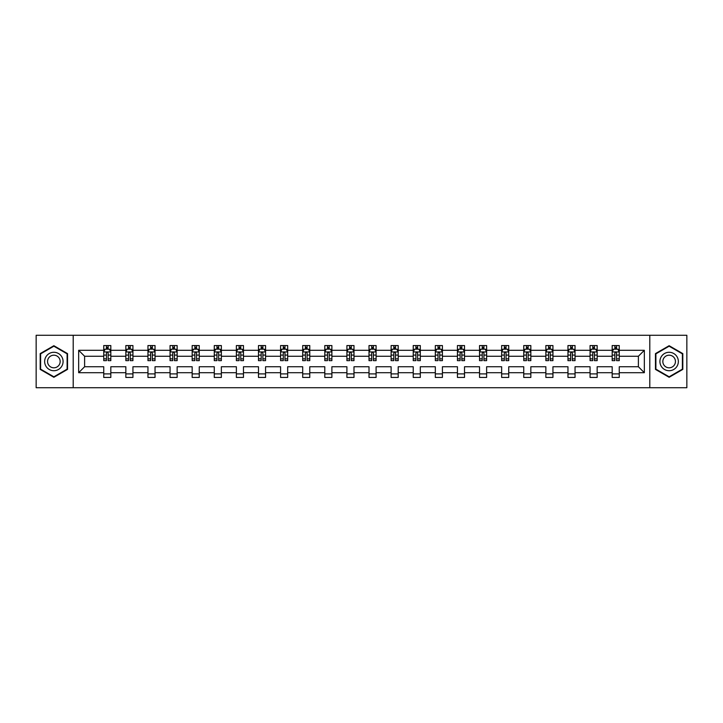 <?xml version="1.0" encoding="UTF-8"?>
<svg xmlns="http://www.w3.org/2000/svg" width="723" height="723" viewBox="0 0 723 723"><rect width="100%" height="100%" fill="white"/><g stroke="black" fill="none" stroke-linecap="round" stroke-linejoin="round"><path stroke-width="1.08" d="M649.796 335.282L36.15 335.282L36.15 387.718L686.85 387.718L686.85 335.282L649.796 335.282L649.796 387.718M619.259 372.697L619.259 366.742L638.391 366.742L644.338 372.697L619.259 372.697L619.259 377.442L612.173 377.442L612.173 372.697L597.153 372.697L597.153 377.442L590.067 377.442L590.067 372.697L575.047 372.697L575.047 377.442L567.962 377.442L567.962 372.697L552.941 372.697L552.941 377.442L545.856 377.442L545.856 372.697L530.836 372.697L530.836 377.442L523.75 377.442L523.75 372.697L508.73 372.697L508.73 377.442L501.645 377.442L501.645 372.697L486.624 372.697L486.624 377.442L479.539 377.442L479.539 372.697L464.518 372.697L464.518 377.442L457.433 377.442L457.433 372.697L442.413 372.697L442.413 377.442L435.327 377.442L435.327 372.697L420.307 372.697L420.307 377.442L413.222 377.442L413.222 372.697L398.201 372.697L398.201 377.442L391.116 377.442L391.116 372.697L376.096 372.697L376.096 377.442L369.01 377.442L369.01 372.697L353.99 372.697L353.99 377.442L346.904 377.442L346.904 372.697L331.884 372.697L331.884 377.442L324.799 377.442L324.799 372.697L309.778 372.697L309.778 377.442L302.693 377.442L302.693 372.697L287.673 372.697L287.673 377.442L280.587 377.442L280.587 372.697L265.567 372.697L265.567 377.442L258.482 377.442L258.482 372.697L243.461 372.697L243.461 377.442L236.376 377.442L236.376 372.697L221.355 372.697L221.355 377.442L214.27 377.442L214.27 372.697L199.25 372.697L199.25 377.442L192.164 377.442L192.164 372.697L177.144 372.697L177.144 377.442L170.059 377.442L170.059 372.697L155.038 372.697L155.038 377.442L147.953 377.442L147.953 372.697L132.933 372.697L132.933 377.442L125.847 377.442L125.847 372.697L110.827 372.697L110.827 377.442L103.741 377.442L103.741 372.697L78.662 372.697L78.662 350.303L103.741 350.303L103.741 345.558L110.827 345.558L110.827 350.303L125.847 350.303L125.847 345.558L132.933 345.558L132.933 350.303L147.953 350.303L147.953 345.558L155.038 345.558L155.038 350.303L170.059 350.303L170.059 345.558L177.144 345.558L177.144 350.303L192.164 350.303L192.164 345.558L199.25 345.558L199.25 350.303L214.27 350.303L214.27 345.558L221.355 345.558L221.355 350.303L236.376 350.303L236.376 345.558L243.461 345.558L243.461 350.303L258.482 350.303L258.482 345.558L265.567 345.558L265.567 350.303L280.587 350.303L280.587 345.558L287.673 345.558L287.673 350.303L302.693 350.303L302.693 345.558L309.778 345.558L309.778 350.303L324.799 350.303L324.799 345.558L331.884 345.558L331.884 350.303L346.904 350.303L346.904 345.558L353.99 345.558L353.99 350.303L369.01 350.303L369.01 345.558L376.096 345.558L376.096 350.303L391.116 350.303L391.116 345.558L398.201 345.558L398.201 350.303L413.222 350.303L413.222 345.558L420.307 345.558L420.307 350.303L435.327 350.303L435.327 345.558L442.413 345.558L442.413 350.303L457.433 350.303L457.433 345.558L464.518 345.558L464.518 350.303L479.539 350.303L479.539 345.558L486.624 345.558L486.624 350.303L501.645 350.303L501.645 345.558L508.73 345.558L508.73 350.303L523.75 350.303L523.75 345.558L530.836 345.558L530.836 350.303L545.856 350.303L545.856 345.558L552.941 345.558L552.941 350.303L567.962 350.303L567.962 345.558L575.047 345.558L575.047 350.303L590.067 350.303L590.067 345.558L597.153 345.558L597.153 350.303L612.173 350.303L612.173 345.558L619.259 345.558L619.259 350.303L644.338 350.303L644.338 372.697M73.204 387.718L73.204 335.282M612.173 350.303L612.173 356.258L597.153 356.258L597.153 350.303M597.153 372.697L597.153 366.742L612.173 366.742L612.173 372.697M590.067 350.303L590.067 356.258L575.047 356.258L575.047 350.303M575.047 372.697L575.047 366.742L590.067 366.742L590.067 372.697M567.962 350.303L567.962 356.258L552.941 356.258L552.941 350.303M552.941 372.697L552.941 366.742L567.962 366.742L567.962 372.697M545.856 350.303L545.856 356.258L530.836 356.258L530.836 350.303M530.836 372.697L530.836 366.742L545.856 366.742L545.856 372.697M523.75 350.303L523.75 356.258L508.73 356.258L508.73 350.303M508.73 372.697L508.73 366.742L523.75 366.742L523.75 372.697M501.645 350.303L501.645 356.258L486.624 356.258L486.624 350.303M486.624 372.697L486.624 366.742L501.645 366.742L501.645 372.697M479.539 350.303L479.539 356.258L464.518 356.258L464.518 350.303M464.518 372.697L464.518 366.742L479.539 366.742L479.539 372.697M457.433 350.303L457.433 356.258L442.413 356.258L442.413 350.303M442.413 372.697L442.413 366.742L457.433 366.742L457.433 372.697M435.327 350.303L435.327 356.258L420.307 356.258L420.307 350.303M420.307 372.697L420.307 366.742L435.327 366.742L435.327 372.697M413.222 350.303L413.222 356.258L398.201 356.258L398.201 350.303M398.201 372.697L398.201 366.742L413.222 366.742L413.222 372.697M391.116 350.303L391.116 356.258L376.096 356.258L376.096 350.303M376.096 372.697L376.096 366.742L391.116 366.742L391.116 372.697M369.01 350.303L369.01 356.258L353.99 356.258L353.99 350.303M353.99 372.697L353.99 366.742L369.01 366.742L369.01 372.697M346.904 350.303L346.904 356.258L331.884 356.258L331.884 350.303M331.884 372.697L331.884 366.742L346.904 366.742L346.904 372.697M324.799 350.303L324.799 356.258L309.778 356.258L309.778 350.303M309.778 372.697L309.778 366.742L324.799 366.742L324.799 372.697M302.693 350.303L302.693 356.258L287.673 356.258L287.673 350.303M287.673 372.697L287.673 366.742L302.693 366.742L302.693 372.697M280.587 350.303L280.587 356.258L265.567 356.258L265.567 350.303M265.567 372.697L265.567 366.742L280.587 366.742L280.587 372.697M258.482 350.303L258.482 356.258L243.461 356.258L243.461 350.303M243.461 372.697L243.461 366.742L258.482 366.742L258.482 372.697M236.376 350.303L236.376 356.258L221.355 356.258L221.355 350.303M221.355 372.697L221.355 366.742L236.376 366.742L236.376 372.697M214.27 350.303L214.27 356.258L199.25 356.258L199.25 350.303M199.25 372.697L199.25 366.742L214.27 366.742L214.27 372.697M192.164 350.303L192.164 356.258L177.144 356.258L177.144 350.303M177.144 372.697L177.144 366.742L192.164 366.742L192.164 372.697M170.059 350.303L170.059 356.258L155.038 356.258L155.038 350.303M155.038 372.697L155.038 366.742L170.059 366.742L170.059 372.697M147.953 350.303L147.953 356.258L132.933 356.258L132.933 350.303M132.933 372.697L132.933 366.742L147.953 366.742L147.953 372.697M125.847 350.303L125.847 356.258L110.827 356.258L110.827 350.303M110.827 372.697L110.827 366.742L125.847 366.742L125.847 372.697M103.741 350.303L103.741 356.258L84.609 356.258L84.609 366.742L103.741 366.742L103.741 372.697M78.662 350.303L84.609 356.258M638.391 366.742L638.391 356.258L619.259 356.258L619.259 350.303M614.866 349.101L616.565 349.101M592.761 349.101L594.46 349.101M570.655 349.101L572.354 349.101M548.549 349.101L550.248 349.101M526.443 349.101L528.142 349.101M504.338 349.101L506.037 349.101M482.232 349.101L483.931 349.101M460.126 349.101L461.825 349.101M438.021 349.101L439.72 349.101M415.915 349.101L417.614 349.101M393.809 349.101L395.508 349.101M371.703 349.101L373.402 349.101M349.598 349.101L351.297 349.101M327.492 349.101L329.191 349.101M305.386 349.101L307.085 349.101M283.28 349.101L284.979 349.101M261.175 349.101L262.874 349.101M239.069 349.101L240.768 349.101M216.963 349.101L218.662 349.101M194.858 349.101L196.557 349.101M172.752 349.101L174.451 349.101M150.646 349.101L152.345 349.101M128.54 349.101L130.239 349.101M106.435 349.101L108.134 349.101M103.741 373.899L110.827 373.899M125.847 373.899L132.933 373.899M147.953 373.899L155.038 373.899M170.059 373.899L177.144 373.899M192.164 373.899L199.25 373.899M214.27 373.899L221.355 373.899M236.376 373.899L243.461 373.899M258.482 373.899L265.567 373.899M280.587 373.899L287.673 373.899M302.693 373.899L309.778 373.899M324.799 373.899L331.884 373.899M346.904 373.899L353.99 373.899M369.01 373.899L376.096 373.899M391.116 373.899L398.201 373.899M413.222 373.899L420.307 373.899M435.327 373.899L442.413 373.899M457.433 373.899L464.518 373.899M479.539 373.899L486.624 373.899M501.645 373.899L508.73 373.899M523.75 373.899L530.836 373.899M545.856 373.899L552.941 373.899M567.962 373.899L575.047 373.899M590.067 373.899L597.153 373.899M612.173 373.899L619.259 373.899M84.609 366.742L78.662 372.697M644.338 350.303L638.391 356.258M67.537 353.601L53.864 345.711L40.19 353.601L40.19 369.399L53.864 377.289L67.537 369.399L67.537 353.601M655.463 353.601L655.463 369.399L669.137 377.289L682.81 369.399L682.81 353.601L669.137 345.711L655.463 353.601M108.134 347.401L106.435 347.401M105.07 349.345L103.741 349.345L103.741 345.558L106.435 345.558L106.435 349.173M103.741 358.87L103.741 360.65L106.435 360.65L106.435 358.87L103.741 358.87L103.741 356.258M110.827 356.258L110.827 360.65L108.134 360.65L108.134 353.068C107.573 351.974 107.004 351.974 106.435 353.068L106.435 358.87M109.498 349.345L110.827 349.345L110.827 345.558L108.134 345.558L108.134 349.173M110.827 352.002L109.408 349.173L105.16 349.173L103.741 352.002M130.239 347.401L128.54 347.401M127.176 349.345L125.847 349.345L125.847 345.558L128.54 345.558L128.54 349.173M125.847 358.87L125.847 360.65L128.54 360.65L128.54 358.87L125.847 358.87L125.847 356.258M132.933 356.258L132.933 360.65L130.239 360.65L130.239 353.068C129.679 351.974 129.11 351.974 128.54 353.068L128.54 358.87M131.604 349.345L132.933 349.345L132.933 345.558L130.239 345.558L130.239 349.173M132.933 352.002L131.514 349.173L127.266 349.173L125.847 352.002M152.345 347.401L150.646 347.401M149.281 349.345L147.953 349.345L147.953 345.558L150.646 345.558L150.646 349.173M147.953 358.87L147.953 360.65L150.646 360.65L150.646 358.87L147.953 358.87L147.953 356.258M155.038 356.258L155.038 360.65L152.345 360.65L152.345 353.068C151.785 351.974 151.215 351.974 150.646 353.068L150.646 358.87M153.71 349.345L155.038 349.345L155.038 345.558L152.345 345.558L152.345 349.173M155.038 352.002L153.619 349.173L149.372 349.173L147.953 352.002M45.883 356.891A9.209 9.209 0 0 0 49.254 369.48A9.209 9.209 0 0 0 61.844 366.109A9.209 9.209 0 0 0 58.473 353.52A9.209 9.209 0 0 0 45.883 356.891M48.405 358.346A6.308 6.308 0 0 0 50.709 366.959A6.308 6.308 0 0 0 59.322 364.654A6.308 6.308 0 0 0 57.018 356.041A6.308 6.308 0 0 0 48.405 358.346M67.112 353.854L67.112 369.146L53.864 376.8L40.615 369.146L40.615 353.854L53.864 346.2L67.112 353.854M661.156 356.891A9.209 9.209 0 0 0 664.527 369.48A9.209 9.209 0 0 0 677.117 366.109A9.209 9.209 0 0 0 673.746 353.52A9.209 9.209 0 0 0 661.156 356.891M663.678 358.346A6.308 6.308 0 0 0 665.982 366.959A6.308 6.308 0 0 0 674.595 364.654A6.308 6.308 0 0 0 672.291 356.041A6.308 6.308 0 0 0 663.678 358.346M682.385 353.854L682.385 369.146L669.137 376.8L655.888 369.146L655.888 353.854L669.137 346.2L682.385 353.854M174.451 347.401L172.752 347.401M171.387 349.345L170.059 349.345L170.059 345.558L172.752 345.558L172.752 349.173M170.059 358.87L170.059 360.65L172.752 360.65L172.752 358.87L170.059 358.87L170.059 356.258M177.144 356.258L177.144 360.65L174.451 360.65L174.451 353.068C173.891 351.974 173.321 351.974 172.752 353.068L172.752 358.87M175.816 349.345L177.144 349.345L177.144 345.558L174.451 345.558L174.451 349.173M177.144 352.002L175.725 349.173L171.478 349.173L170.059 352.002M196.557 347.401L194.858 347.401M193.493 349.345L192.164 349.345L192.164 345.558L194.858 345.558L194.858 349.173M192.164 358.87L192.164 360.65L194.858 360.65L194.858 358.87L192.164 358.87L192.164 356.258M199.25 356.258L199.25 360.65L196.557 360.65L196.557 353.068C195.987 351.974 195.427 351.974 194.858 353.068L194.858 358.87M197.921 349.345L199.25 349.345L199.25 345.558L196.557 345.558L196.557 349.173M199.25 352.002L197.831 349.173L193.583 349.173L192.164 352.002M218.662 347.401L216.963 347.401M215.599 349.345L214.27 349.345L214.27 345.558L216.963 345.558L216.963 349.173M214.27 358.87L214.27 360.65L216.963 360.65L216.963 358.87L214.27 358.87L214.27 356.258M221.355 356.258L221.355 360.65L218.662 360.65L218.662 353.068C218.093 351.974 217.533 351.974 216.963 353.068L216.963 358.87M220.027 349.345L221.355 349.345L221.355 345.558L218.662 345.558L218.662 349.173M221.355 352.002L219.937 349.173L215.689 349.173L214.27 352.002M240.768 347.401L239.069 347.401M237.704 349.345L236.376 349.345L236.376 345.558L239.069 345.558L239.069 349.173M236.376 358.87L236.376 360.65L239.069 360.65L239.069 358.87L236.376 358.87L236.376 356.258M243.461 356.258L243.461 360.65L240.768 360.65L240.768 353.068C240.199 351.974 239.638 351.974 239.069 353.068L239.069 358.87M242.133 349.345L243.461 349.345L243.461 345.558L240.768 345.558L240.768 349.173M243.461 352.002L242.042 349.173L237.795 349.173L236.376 352.002M262.874 347.401L261.175 347.401M259.81 349.345L258.482 349.345L258.482 345.558L261.175 345.558L261.175 349.173M258.482 358.87L258.482 360.65L261.175 360.65L261.175 358.87L258.482 358.87L258.482 356.258M265.567 356.258L265.567 360.65L262.874 360.65L262.874 353.068C262.304 351.974 261.744 351.974 261.175 353.068L261.175 358.87M264.238 349.345L265.567 349.345L265.567 345.558L262.874 345.558L262.874 349.173M265.567 352.002L264.148 349.173L259.9 349.173L258.482 352.002M284.979 347.401L283.28 347.401M281.916 349.345L280.587 349.345L280.587 345.558L283.28 345.558L283.28 349.173M280.587 358.87L280.587 360.65L283.28 360.65L283.28 358.87L280.587 358.87L280.587 356.258M287.673 356.258L287.673 360.65L284.979 360.65L284.979 353.068C284.41 351.974 283.85 351.974 283.28 353.068L283.28 358.87M286.344 349.345L287.673 349.345L287.673 345.558L284.979 345.558L284.979 349.173M287.673 352.002L286.254 349.173L282.006 349.173L280.587 352.002M307.085 347.401L305.386 347.401M304.022 349.345L302.693 349.345L302.693 345.558L305.386 345.558L305.386 349.173M302.693 358.87L302.693 360.65L305.386 360.65L305.386 358.87L302.693 358.87L302.693 356.258M309.778 356.258L309.778 360.65L307.085 360.65L307.085 353.068C306.516 351.974 305.956 351.974 305.386 353.068L305.386 358.87M308.45 349.345L309.778 349.345L309.778 345.558L307.085 345.558L307.085 349.173M309.778 352.002L308.36 349.173L304.112 349.173L302.693 352.002M329.191 347.401L327.492 347.401M326.127 349.345L324.799 349.345L324.799 345.558L327.492 345.558L327.492 349.173M324.799 358.87L324.799 360.65L327.492 360.65L327.492 358.87L324.799 358.87L324.799 356.258M331.884 356.258L331.884 360.65L329.191 360.65L329.191 353.068C328.622 351.974 328.061 351.974 327.492 353.068L327.492 358.87M330.556 349.345L331.884 349.345L331.884 345.558L329.191 345.558L329.191 349.173M331.884 352.002L330.465 349.173L326.218 349.173L324.799 352.002M351.297 347.401L349.598 347.401M348.233 349.345L346.904 349.345L346.904 345.558L349.598 345.558L349.598 349.173M346.904 358.87L346.904 360.65L349.598 360.65L349.598 358.87L346.904 358.87L346.904 356.258M353.99 356.258L353.99 360.65L351.297 360.65L351.297 353.068C350.727 351.974 350.167 351.974 349.598 353.068L349.598 358.87M352.661 349.345L353.99 349.345L353.99 345.558L351.297 345.558L351.297 349.173M353.99 352.002L352.571 349.173L348.323 349.173L346.904 352.002M373.402 347.401L371.703 347.401M370.339 349.345L369.01 349.345L369.01 345.558L371.703 345.558L371.703 349.173M369.01 358.87L369.01 360.65L371.703 360.65L371.703 358.87L369.01 358.87L369.01 356.258M376.096 356.258L376.096 360.65L373.402 360.65L373.402 353.068C372.833 351.974 372.273 351.974 371.703 353.068L371.703 358.87M374.767 349.345L376.096 349.345L376.096 345.558L373.402 345.558L373.402 349.173M376.096 352.002L374.677 349.173L370.429 349.173L369.01 352.002M395.508 347.401L393.809 347.401M392.444 349.345L391.116 349.345L391.116 345.558L393.809 345.558L393.809 349.173M391.116 358.87L391.116 360.65L393.809 360.65L393.809 358.87L391.116 358.87L391.116 356.258M398.201 356.258L398.201 360.65L395.508 360.65L395.508 353.068C394.939 351.974 394.378 351.974 393.809 353.068L393.809 358.87M396.873 349.345L398.201 349.345L398.201 345.558L395.508 345.558L395.508 349.173M398.201 352.002L396.782 349.173L392.535 349.173L391.116 352.002M417.614 347.401L415.915 347.401M414.55 349.345L413.222 349.345L413.222 345.558L415.915 345.558L415.915 349.173M413.222 358.87L413.222 360.65L415.915 360.65L415.915 358.87L413.222 358.87L413.222 356.258M420.307 356.258L420.307 360.65L417.614 360.65L417.614 353.068C417.044 351.974 416.484 351.974 415.915 353.068L415.915 358.87M418.979 349.345L420.307 349.345L420.307 345.558L417.614 345.558L417.614 349.173M420.307 352.002L418.888 349.173L414.641 349.173L413.222 352.002M439.72 347.401L438.021 347.401M436.656 349.345L435.327 349.345L435.327 345.558L438.021 345.558L438.021 349.173M435.327 358.87L435.327 360.65L438.021 360.65L438.021 358.87L435.327 358.87L435.327 356.258M442.413 356.258L442.413 360.65L439.72 360.65L439.72 353.068C439.15 351.974 438.59 351.974 438.021 353.068L438.021 358.87M441.084 349.345L442.413 349.345L442.413 345.558L439.72 345.558L439.72 349.173M442.413 352.002L440.994 349.173L436.746 349.173L435.327 352.002M461.825 347.401L460.126 347.401M458.762 349.345L457.433 349.345L457.433 345.558L460.126 345.558L460.126 349.173M457.433 358.87L457.433 360.65L460.126 360.65L460.126 358.87L457.433 358.87L457.433 356.258M464.518 356.258L464.518 360.65L461.825 360.65L461.825 353.068C461.256 351.974 460.696 351.974 460.126 353.068L460.126 358.87M463.19 349.345L464.518 349.345L464.518 345.558L461.825 345.558L461.825 349.173M464.518 352.002L463.1 349.173L458.852 349.173L457.433 352.002M483.931 347.401L482.232 347.401M480.867 349.345L479.539 349.345L479.539 345.558L482.232 345.558L482.232 349.173M479.539 358.87L479.539 360.65L482.232 360.65L482.232 358.87L479.539 358.87L479.539 356.258M486.624 356.258L486.624 360.65L483.931 360.65L483.931 353.068C483.362 351.974 482.801 351.974 482.232 353.068L482.232 358.87M485.296 349.345L486.624 349.345L486.624 345.558L483.931 345.558L483.931 349.173M486.624 352.002L485.205 349.173L480.958 349.173L479.539 352.002M506.037 347.401L504.338 347.401M502.973 349.345L501.645 349.345L501.645 345.558L504.338 345.558L504.338 349.173M501.645 358.87L501.645 360.65L504.338 360.65L504.338 358.87L501.645 358.87L501.645 356.258M508.73 356.258L508.73 360.65L506.037 360.65L506.037 353.068C505.467 351.974 504.907 351.974 504.338 353.068L504.338 358.87M507.401 349.345L508.73 349.345L508.73 345.558L506.037 345.558L506.037 349.173M508.73 352.002L507.311 349.173L503.063 349.173L501.645 352.002M528.142 347.401L526.443 347.401M525.079 349.345L523.75 349.345L523.75 345.558L526.443 345.558L526.443 349.173M523.75 358.87L523.75 360.65L526.443 360.65L526.443 358.87L523.75 358.87L523.75 356.258M530.836 356.258L530.836 360.65L528.142 360.65L528.142 353.068C527.573 351.974 527.013 351.974 526.443 353.068L526.443 358.87M529.507 349.345L530.836 349.345L530.836 345.558L528.142 345.558L528.142 349.173M530.836 352.002L529.417 349.173L525.169 349.173L523.75 352.002M550.248 347.401L548.549 347.401M547.184 349.345L545.856 349.345L545.856 345.558L548.549 345.558L548.549 349.173M545.856 358.87L545.856 360.65L548.549 360.65L548.549 358.87L545.856 358.87L545.856 356.258M552.941 356.258L552.941 360.65L550.248 360.65L550.248 353.068C549.679 351.974 549.119 351.974 548.549 353.068L548.549 358.87M551.613 349.345L552.941 349.345L552.941 345.558L550.248 345.558L550.248 349.173M552.941 352.002L551.522 349.173L547.275 349.173L545.856 352.002M572.354 347.401L570.655 347.401M569.29 349.345L567.962 349.345L567.962 345.558L570.655 345.558L570.655 349.173M567.962 358.87L567.962 360.65L570.655 360.65L570.655 358.87L567.962 358.87L567.962 356.258M575.047 356.258L575.047 360.65L572.354 360.65L572.354 353.068C571.785 351.974 571.224 351.974 570.655 353.068L570.655 358.87M573.719 349.345L575.047 349.345L575.047 345.558L572.354 345.558L572.354 349.173M575.047 352.002L573.628 349.173L569.381 349.173L567.962 352.002M594.46 347.401L592.761 347.401M591.396 349.345L590.067 349.345L590.067 345.558L592.761 345.558L592.761 349.173M590.067 358.87L590.067 360.65L592.761 360.65L592.761 358.87L590.067 358.87L590.067 356.258M597.153 356.258L597.153 360.65L594.46 360.65L594.46 353.068C593.89 351.974 593.33 351.974 592.761 353.068L592.761 358.87M595.824 349.345L597.153 349.345L597.153 345.558L594.46 345.558L594.46 349.173M597.153 352.002L595.734 349.173L591.486 349.173L590.067 352.002M616.565 347.401L614.866 347.401M613.502 349.345L612.173 349.345L612.173 345.558L614.866 345.558L614.866 349.173M612.173 358.87L612.173 360.65L614.866 360.65L614.866 358.87L612.173 358.87L612.173 356.258M619.259 356.258L619.259 360.65L616.565 360.65L616.565 353.068C615.996 351.974 615.436 351.974 614.866 353.068L614.866 358.87M617.93 349.345L619.259 349.345L619.259 345.558L616.565 345.558L616.565 349.173M619.259 352.002L617.84 349.173L613.592 349.173L612.173 352.002M110.791 351.938L103.778 351.938M110.827 358.87L108.134 358.87M106.435 355.074L103.741 355.074M110.827 355.074L108.134 355.074M108.134 348.305L106.435 348.305M132.896 351.938L125.883 351.938M132.933 358.87L130.239 358.87M128.54 355.074L125.847 355.074M132.933 355.074L130.239 355.074M130.239 348.305L128.54 348.305M155.002 351.938L147.989 351.938M155.038 358.87L152.345 358.87M150.646 355.074L147.953 355.074M155.038 355.074L152.345 355.074M152.345 348.305L150.646 348.305M177.108 351.938L170.095 351.938M177.144 358.87L174.451 358.87M172.752 355.074L170.059 355.074M177.144 355.074L174.451 355.074M174.451 348.305L172.752 348.305M199.214 351.938L192.201 351.938M199.25 358.87L196.557 358.87M194.858 355.074L192.164 355.074M199.25 355.074L196.557 355.074M196.557 348.305L194.858 348.305M221.319 351.938L214.306 351.938M221.355 358.87L218.662 358.87M216.963 355.074L214.27 355.074M221.355 355.074L218.662 355.074M218.662 348.305L216.963 348.305M243.425 351.938L236.412 351.938M243.461 358.87L240.768 358.87M239.069 355.074L236.376 355.074M243.461 355.074L240.768 355.074M240.768 348.305L239.069 348.305M265.531 351.938L258.518 351.938M265.567 358.87L262.874 358.87M261.175 355.074L258.482 355.074M265.567 355.074L262.874 355.074M262.874 348.305L261.175 348.305M287.637 351.938L280.623 351.938M287.673 358.87L284.979 358.87M283.28 355.074L280.587 355.074M287.673 355.074L284.979 355.074M284.979 348.305L283.28 348.305M309.742 351.938L302.729 351.938M309.778 358.87L307.085 358.87M305.386 355.074L302.693 355.074M309.778 355.074L307.085 355.074M307.085 348.305L305.386 348.305M331.848 351.938L324.835 351.938M331.884 358.87L329.191 358.87M327.492 355.074L324.799 355.074M331.884 355.074L329.191 355.074M329.191 348.305L327.492 348.305M353.954 351.938L346.941 351.938M353.99 358.87L351.297 358.87M349.598 355.074L346.904 355.074M353.99 355.074L351.297 355.074M351.297 348.305L349.598 348.305M376.059 351.938L369.046 351.938M376.096 358.87L373.402 358.87M371.703 355.074L369.01 355.074M376.096 355.074L373.402 355.074M373.402 348.305L371.703 348.305M398.165 351.938L391.152 351.938M398.201 358.87L395.508 358.87M393.809 355.074L391.116 355.074M398.201 355.074L395.508 355.074M395.508 348.305L393.809 348.305M420.271 351.938L413.258 351.938M420.307 358.87L417.614 358.87M415.915 355.074L413.222 355.074M420.307 355.074L417.614 355.074M417.614 348.305L415.915 348.305M442.377 351.938L435.363 351.938M442.413 358.87L439.72 358.87M438.021 355.074L435.327 355.074M442.413 355.074L439.72 355.074M439.72 348.305L438.021 348.305M464.482 351.938L457.469 351.938M464.518 358.87L461.825 358.87M460.126 355.074L457.433 355.074M464.518 355.074L461.825 355.074M461.825 348.305L460.126 348.305M486.588 351.938L479.575 351.938M486.624 358.87L483.931 358.87M482.232 355.074L479.539 355.074M486.624 355.074L483.931 355.074M483.931 348.305L482.232 348.305M508.694 351.938L501.681 351.938M508.73 358.87L506.037 358.87M504.338 355.074L501.645 355.074M508.73 355.074L506.037 355.074M506.037 348.305L504.338 348.305M530.799 351.938L523.786 351.938M530.836 358.87L528.142 358.87M526.443 355.074L523.75 355.074M530.836 355.074L528.142 355.074M528.142 348.305L526.443 348.305M552.905 351.938L545.892 351.938M552.941 358.87L550.248 358.87M548.549 355.074L545.856 355.074M552.941 355.074L550.248 355.074M550.248 348.305L548.549 348.305M575.011 351.938L567.998 351.938M575.047 358.87L572.354 358.87M570.655 355.074L567.962 355.074M575.047 355.074L572.354 355.074M572.354 348.305L570.655 348.305M597.117 351.938L590.104 351.938M597.153 358.87L594.46 358.87M592.761 355.074L590.067 355.074M597.153 355.074L594.46 355.074M594.46 348.305L592.761 348.305M619.222 351.938L612.209 351.938M619.259 358.87L616.565 358.87M614.866 355.074L612.173 355.074M619.259 355.074L616.565 355.074M616.565 348.305L614.866 348.305"/></g></svg>
